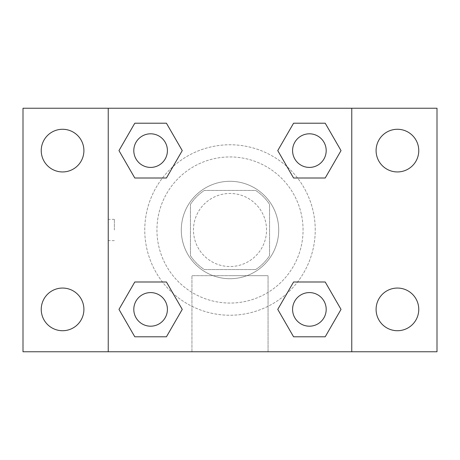 <?xml version="1.0" encoding="UTF-8"?>
<svg xmlns="http://www.w3.org/2000/svg" width="460" height="460" viewBox="0 0 460 460"><rect width="100%" height="100%" fill="white"/><g stroke="black" fill="none" stroke-linecap="round" stroke-linejoin="round"><path stroke-width="0.34" stroke-dasharray="2.3 1.72" d="M266.53 230A36.53 36.53 0 0 0 211.738 198.363A36.53 36.53 0 0 0 211.738 261.636A36.53 36.53 0 0 0 266.53 230A36.53 36.53 0 0 0 211.738 198.363A36.53 36.53 0 0 0 211.738 261.636A36.53 36.53 0 0 0 266.53 230M255.628 269.571L204.372 269.571A47.15 47.15 0 0 1 190.428 255.628L190.428 204.372A47.15 47.15 0 0 1 204.372 190.428L255.628 190.428A47.15 47.15 0 0 1 269.571 204.372L269.571 255.628A47.15 47.15 0 0 1 255.628 269.571L204.372 269.571A47.15 47.15 0 0 1 190.428 255.628L190.428 204.372A47.15 47.15 0 0 1 204.372 190.428L255.628 190.428A47.15 47.15 0 0 1 269.571 204.372L269.571 255.628A47.15 47.15 0 0 1 255.628 269.571M230 181.292A48.708 48.708 0 0 1 272.182 254.351A48.708 48.708 0 0 1 187.818 254.351A48.708 48.708 0 0 1 230 181.292A48.708 48.708 0 0 0 181.292 230A48.708 48.708 0 0 0 230 278.708A48.708 48.708 0 0 0 278.708 230A48.708 48.708 0 0 0 230 181.292M303.059 230A73.059 73.059 0 0 0 193.47 166.727A73.059 73.059 0 0 0 193.47 293.273A73.059 73.059 0 0 0 303.059 230A73.059 73.059 0 0 0 193.47 166.727A73.059 73.059 0 0 0 193.47 293.273A73.059 73.059 0 0 0 303.059 230M62.571 330.723A21.332 21.332 0 0 0 81.046 298.724A21.332 21.332 0 0 0 44.097 298.724A21.332 21.332 0 0 0 62.571 330.723M397.428 330.723A21.332 21.332 0 0 0 415.903 298.724A21.332 21.332 0 0 0 378.954 298.724A21.332 21.332 0 0 0 397.428 330.723M397.428 171.942A21.332 21.332 0 0 0 415.903 139.944A21.332 21.332 0 0 0 378.954 139.944A21.332 21.332 0 0 0 397.428 171.942M62.571 171.942A21.332 21.332 0 0 0 81.046 139.944A21.332 21.332 0 0 0 44.097 139.944A21.332 21.332 0 0 0 62.571 171.942M23 108.238L437 108.238L437 351.762L23 351.762L23 108.238M351.762 351.762L108.238 351.762L108.238 108.238L351.762 108.238L351.762 351.762L108.238 351.762M230 351.762L268.053 351.762L230 351.762M230 275.684L268.053 275.684L230 275.684M219.345 108.238L240.655 108.244L219.345 108.238M437 230L437 219.345L436.988 230M23 230L23 219.345L23.012 230M150.61 326.192A16.801 16.801 0 0 0 167.411 309.39A16.801 16.801 0 0 0 150.61 292.589A16.801 16.801 0 0 0 133.808 309.39A16.801 16.801 0 0 0 150.61 326.192M309.39 167.411A16.801 16.801 0 0 0 326.192 150.61A16.801 16.801 0 0 0 309.39 133.808A16.801 16.801 0 0 0 292.589 150.61A16.801 16.801 0 0 0 309.39 167.411M167.411 150.61A16.801 16.801 0 0 0 142.209 136.056A16.801 16.801 0 0 0 142.209 165.163A16.801 16.801 0 0 0 167.411 150.61A16.801 16.801 0 0 0 142.209 136.056A16.801 16.801 0 0 0 142.209 165.163A16.801 16.801 0 0 0 167.411 150.61A16.801 16.801 0 0 0 142.209 136.056A16.801 16.801 0 0 0 142.209 165.163A16.801 16.801 0 0 0 167.411 150.61M309.39 326.192A16.801 16.801 0 0 0 326.192 309.39A16.801 16.801 0 0 0 309.39 292.589A16.801 16.801 0 0 0 292.589 309.39A16.801 16.801 0 0 0 309.39 326.192M315.238 230A85.238 85.238 0 0 0 187.381 156.181A85.238 85.238 0 0 0 187.381 303.818A85.238 85.238 0 0 0 315.238 230A85.238 85.238 0 0 0 187.381 156.181A85.238 85.238 0 0 0 187.381 303.818A85.238 85.238 0 0 0 315.238 230M292.589 309.39A16.801 16.801 0 0 1 317.791 294.837A16.801 16.801 0 0 1 317.791 323.943A16.801 16.801 0 0 1 292.589 309.39M326.192 150.61A16.801 16.801 0 0 0 300.99 136.056A16.801 16.801 0 0 0 300.99 165.163A16.801 16.801 0 0 0 326.192 150.61A16.801 16.801 0 0 0 300.99 136.056A16.801 16.801 0 0 0 300.99 165.163A16.801 16.801 0 0 0 326.192 150.61M167.411 309.39A16.801 16.801 0 0 0 142.209 294.837A16.801 16.801 0 0 0 142.209 323.943A16.801 16.801 0 0 0 167.411 309.39A16.801 16.801 0 0 0 142.209 294.837A16.801 16.801 0 0 0 142.209 323.943A16.801 16.801 0 0 0 167.411 309.39M108.238 108.238L351.762 108.238M134.791 336.789L118.973 309.39L134.791 281.991L118.973 309.39L134.791 336.789M166.428 281.991L182.246 309.39L166.428 336.789L182.246 309.39L166.428 281.991M293.572 178.008L277.754 150.61L293.572 123.211L277.754 150.61L293.572 178.008M325.209 123.211L341.027 150.61L325.209 178.008L341.027 150.61L325.209 123.211M134.791 178.008L118.973 150.61L134.791 123.211L118.973 150.61L134.791 178.008M166.428 123.211L182.246 150.61L166.428 178.008L182.246 150.61L166.428 123.211M293.572 336.789L277.754 309.39L293.572 281.991L277.754 309.39L293.572 336.789M325.209 281.991L341.027 309.39L325.209 336.789L341.027 309.39L325.209 281.991M268.053 351.762L191.946 351.762L268.053 351.762L268.053 275.684L191.946 275.684L268.053 275.684L268.053 351.762M108.238 230L108.238 219.345L108.238 230M351.762 230L351.762 219.345L351.756 230M114.373 230L114.373 219.345L114.373 230M326.192 309.39A16.801 16.801 0 0 0 300.99 294.837A16.801 16.801 0 0 0 300.99 323.943A16.801 16.801 0 0 0 326.192 309.39M191.946 351.762L191.946 275.684L191.946 351.762M114.373 219.345L108.238 219.345M114.373 240.655L108.238 240.655"/><path stroke-width="0.69" d="M62.571 330.723A21.332 21.332 0 0 0 81.046 298.724A21.332 21.332 0 0 0 44.097 298.724A21.332 21.332 0 0 0 62.571 330.723M397.428 330.723A21.332 21.332 0 0 0 415.903 298.724A21.332 21.332 0 0 0 378.954 298.724A21.332 21.332 0 0 0 397.428 330.723M397.428 171.942A21.332 21.332 0 0 0 415.903 139.944A21.332 21.332 0 0 0 378.954 139.944A21.332 21.332 0 0 0 397.428 171.942M62.571 171.942A21.332 21.332 0 0 0 81.046 139.944A21.332 21.332 0 0 0 44.097 139.944A21.332 21.332 0 0 0 62.571 171.942M437 351.762L23 351.762L23 108.238L437 108.238L437 351.762M134.791 281.991L166.428 281.991L182.246 309.39L166.428 336.789L134.791 336.789L118.973 309.39L134.791 281.991L166.428 281.991L134.791 281.991M293.572 123.211L325.209 123.211L341.027 150.61L325.209 178.008L293.572 178.008L277.754 150.61L293.572 123.211L325.209 123.211L293.572 123.211M108.238 351.762L108.238 108.238M351.762 108.238L351.762 351.762M134.791 123.211L166.428 123.211L182.246 150.61L166.428 178.008L134.791 178.008L118.973 150.61L134.791 123.211L166.428 123.211L134.791 123.211M293.572 281.991L325.209 281.991L341.027 309.39L325.209 336.789L293.572 336.789L277.754 309.39L293.572 281.991L325.209 281.991L293.572 281.991M325.209 336.789L293.572 336.789L325.209 336.789M326.192 309.39A16.801 16.801 0 0 0 300.99 294.837A16.801 16.801 0 0 0 300.99 323.943A16.801 16.801 0 0 0 326.192 309.39M166.428 336.789L134.791 336.789L166.428 336.789M167.411 309.39A16.801 16.801 0 0 0 142.209 294.837A16.801 16.801 0 0 0 142.209 323.943A16.801 16.801 0 0 0 167.411 309.39M325.209 178.008L293.572 178.008L325.209 178.008M326.192 150.61A16.801 16.801 0 0 0 300.99 136.056A16.801 16.801 0 0 0 300.99 165.163A16.801 16.801 0 0 0 326.192 150.61M166.428 178.008L134.791 178.008L166.428 178.008M167.411 150.61A16.801 16.801 0 0 0 142.209 136.056A16.801 16.801 0 0 0 142.209 165.163A16.801 16.801 0 0 0 167.411 150.61"/></g></svg>

